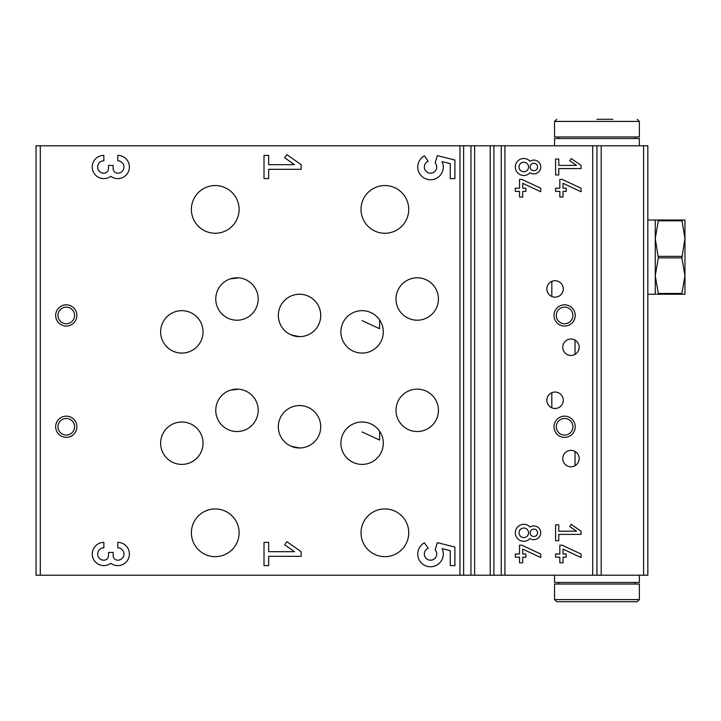 <?xml version="1.0" encoding="UTF-8"?>
<svg xmlns="http://www.w3.org/2000/svg" width="721" height="721" viewBox="0 0 721 721"><rect width="100%" height="100%" fill="white"/><g stroke="black" fill="none" stroke-linecap="round" stroke-linejoin="round"><path stroke-width="1.08" d="M570.969 355.462A8.219 8.219 0 0 1 563.849 343.142A8.219 8.219 0 0 1 578.089 343.142A8.219 8.219 0 0 1 570.969 355.462M575.034 340.105L575.034 354.39M291.239 446.281L299.53 447.975A21.206 21.206 0 0 1 281.172 416.161A21.206 21.206 0 0 1 317.898 416.161A21.206 21.206 0 0 1 299.53 447.975M291.239 334.959L299.53 336.644A21.206 21.206 0 0 1 281.172 304.839A21.206 21.206 0 0 1 317.898 304.839A21.206 21.206 0 0 1 299.53 336.644M575.034 451.436L575.034 465.721M551.826 281.379L551.826 296.484M551.826 392.711L551.826 407.816M362.086 431.96L379.588 440.035L379.588 431.221M362.086 320.629L379.588 328.704L379.588 319.89M230.675 390.088L236.975 389.475M230.675 278.757L236.975 278.144M643.601 145.786L647.837 145.786L647.837 575.214L643.601 575.214L643.601 145.786L36.05 145.786L36.05 575.214L470.966 575.214L470.966 145.786M103.86 542.39A11.608 11.608 0 0 0 92.838 557.675A11.608 11.608 0 0 0 110.818 563.29A11.608 11.608 0 0 0 128.807 557.675A11.608 11.608 0 0 0 117.784 542.39L117.784 547.816A6.192 6.192 0 0 1 123.976 554.007A6.192 6.192 0 0 1 117.784 560.199A4.641 4.641 0 0 1 113.143 555.549L113.143 552.457L108.501 552.457L108.501 555.549A4.641 4.641 0 0 1 103.86 560.199A6.192 6.192 0 0 1 97.659 554.007A6.192 6.192 0 0 1 103.86 547.816L103.86 542.39M301.162 556.324L301.162 551.682L286.859 541.669L284.678 544.779L294.538 551.682L268.654 551.682L268.654 542.39L264.012 542.39L264.012 565.615L268.654 565.615L268.654 556.324L301.162 556.324M454.906 565.615L454.906 547.041L437.332 542.643L435.169 549.907A6.192 6.192 0 0 1 434.078 559.081A6.192 6.192 0 0 1 425.084 556.954A6.192 6.192 0 0 1 428.202 548.266L424.381 542.805A12.771 12.771 0 0 0 419.198 559.893A12.771 12.771 0 0 0 436.16 565.462A12.771 12.771 0 0 0 442.108 548.627L450.264 550.664L450.264 565.615L454.906 565.615M103.86 155.385A11.608 11.608 0 0 0 92.838 170.67A11.608 11.608 0 0 0 110.818 176.284A11.608 11.608 0 0 0 128.807 170.67A11.608 11.608 0 0 0 117.784 155.385L117.784 160.801A6.192 6.192 0 0 1 123.976 166.993A6.192 6.192 0 0 1 117.784 173.184A4.641 4.641 0 0 1 113.143 168.543L113.143 165.451L108.501 165.451L108.501 168.543A4.641 4.641 0 0 1 103.86 173.184A6.192 6.192 0 0 1 97.659 166.993A6.192 6.192 0 0 1 103.86 160.801L103.86 155.385M301.162 169.318L301.162 164.676L286.859 154.664L284.678 157.773L294.538 164.676L268.654 164.676L268.654 155.385L264.012 155.385L264.012 178.61L268.654 178.61L268.654 169.318L301.162 169.318M454.906 178.61L454.906 160.026L437.332 155.637L435.169 162.901A6.192 6.192 0 0 1 434.078 172.076A6.192 6.192 0 0 1 425.084 169.949A6.192 6.192 0 0 1 428.202 161.252L424.381 155.799A12.771 12.771 0 0 0 419.198 172.887A12.771 12.771 0 0 0 436.16 178.457A12.771 12.771 0 0 0 442.108 161.621L450.264 163.658L450.264 178.61L454.906 178.61M384.888 233.262A23.856 23.856 0 0 1 364.222 197.482A23.856 23.856 0 0 1 405.544 197.482A23.856 23.856 0 0 1 384.888 233.262M384.888 556.657A23.856 23.856 0 0 1 364.222 520.868A23.856 23.856 0 0 1 405.544 520.868A23.856 23.856 0 0 1 384.888 556.657M215.237 556.657A23.856 23.856 0 0 1 194.58 520.868A23.856 23.856 0 0 1 235.902 520.868A23.856 23.856 0 0 1 215.237 556.657M215.237 233.262A23.856 23.856 0 0 1 194.58 197.482A23.856 23.856 0 0 1 235.902 197.482A23.856 23.856 0 0 1 215.237 233.262M362.086 464.405A21.206 21.206 0 0 1 343.728 432.6A21.206 21.206 0 0 1 380.454 432.6A21.206 21.206 0 0 1 362.086 464.405M362.086 353.074A21.206 21.206 0 0 1 343.728 321.269A21.206 21.206 0 0 1 380.454 321.269A21.206 21.206 0 0 1 362.086 353.074M417.225 431.537A21.206 21.206 0 0 1 398.857 399.731A21.206 21.206 0 0 1 435.592 399.731A21.206 21.206 0 0 1 417.225 431.537M417.225 320.205A21.206 21.206 0 0 1 398.857 288.4A21.206 21.206 0 0 1 435.592 288.4A21.206 21.206 0 0 1 417.225 320.205M181.836 464.405A21.206 21.206 0 0 1 163.478 432.6A21.206 21.206 0 0 1 200.204 432.6A21.206 21.206 0 0 1 181.836 464.405M181.836 353.074A21.206 21.206 0 0 1 163.478 321.269A21.206 21.206 0 0 1 200.204 321.269A21.206 21.206 0 0 1 181.836 353.074M236.975 431.537A21.206 21.206 0 0 1 218.607 399.731A21.206 21.206 0 0 1 255.342 399.731A21.206 21.206 0 0 1 236.975 431.537M236.975 320.205A21.206 21.206 0 0 1 218.607 288.4A21.206 21.206 0 0 1 255.342 288.4A21.206 21.206 0 0 1 236.975 320.205M66.269 437.368A10.599 10.599 0 0 1 57.085 421.47A10.599 10.599 0 0 1 75.453 421.47A10.599 10.599 0 0 1 66.269 437.368M66.269 326.036A10.599 10.599 0 0 1 57.085 310.138A10.599 10.599 0 0 1 75.453 310.138A10.599 10.599 0 0 1 66.269 326.036M643.601 575.214L470.966 575.214M540.75 557.531L540.75 554.016L521.842 545.202L519.544 545.202L519.544 554.007L515.299 554.007L515.299 557.189L519.544 557.189L519.544 562.804L522.725 562.804L522.725 557.189L525.906 557.189L525.906 554.007L522.725 554.007L522.725 549.123L540.75 557.531M530.034 527.06A8.481 8.481 0 0 0 517.876 526.718A8.481 8.481 0 0 0 517.876 538.884A8.481 8.481 0 0 0 530.034 538.533A6.895 6.895 0 0 0 539.038 528.259A6.895 6.895 0 0 0 530.034 527.06M581.045 557.531L581.045 554.016L562.128 545.202L559.838 545.202L559.838 554.007L555.594 554.007L555.594 557.189L559.838 557.189L559.838 562.804L563.02 562.804L563.02 557.189L566.201 557.189L566.201 554.007L563.02 554.007L563.02 549.123L581.045 557.531M581.045 534.387L581.045 531.206L571.248 524.347L569.752 526.483L576.503 531.206L558.775 531.206L558.775 524.843L555.594 524.843L555.594 540.75L558.775 540.75L558.775 534.387L581.045 534.387M540.75 191.732L540.75 188.217L521.842 179.403L519.544 179.403L519.544 188.199L515.299 188.199L515.299 191.38L519.544 191.38L519.544 197.004L522.725 197.004L522.725 191.38L525.906 191.38L525.906 188.199L522.725 188.199L522.725 183.323L540.75 191.732M530.034 161.261A8.481 8.481 0 0 0 517.876 160.909A8.481 8.481 0 0 0 517.876 173.076A8.481 8.481 0 0 0 530.034 172.734A6.895 6.895 0 0 0 539.038 162.45A6.895 6.895 0 0 0 530.034 161.261M581.045 191.732L581.045 188.217L562.128 179.403L559.838 179.403L559.838 188.199L555.594 188.199L555.594 191.38L559.838 191.38L559.838 197.004L563.02 197.004L563.02 191.38L566.201 191.38L566.201 188.199L563.02 188.199L563.02 183.323L581.045 191.732M581.045 168.588L581.045 165.406L571.248 158.548L569.752 160.684L576.503 165.406L558.775 165.406L558.775 159.044L555.594 159.044L555.594 174.951L558.775 174.951L558.775 168.588L581.045 168.588M570.969 466.793A8.219 8.219 0 0 1 563.849 454.464A8.219 8.219 0 0 1 578.089 454.464A8.219 8.219 0 0 1 570.969 466.793M555.062 408.483A8.219 8.219 0 0 1 547.951 396.153A8.219 8.219 0 0 1 562.182 396.153A8.219 8.219 0 0 1 555.062 408.483M555.062 297.151A8.219 8.219 0 0 1 547.951 284.822A8.219 8.219 0 0 1 562.182 284.822A8.219 8.219 0 0 1 555.062 297.151M564.606 437.368A10.599 10.599 0 0 1 555.422 421.47A10.599 10.599 0 0 1 573.79 421.47A10.599 10.599 0 0 1 564.606 437.368M564.606 326.036A10.599 10.599 0 0 1 555.422 310.138A10.599 10.599 0 0 1 573.79 310.138A10.599 10.599 0 0 1 564.606 326.036M596.943 575.214L596.943 145.786M66.269 323.747A8.31 8.31 0 0 1 59.077 311.283A8.31 8.31 0 0 1 73.461 311.283A8.31 8.31 0 0 1 66.269 323.747M66.269 435.078A8.31 8.31 0 0 1 59.077 422.614A8.31 8.31 0 0 1 73.461 422.614A8.31 8.31 0 0 1 66.269 435.078M564.606 323.747A8.31 8.31 0 0 1 557.414 311.283A8.31 8.31 0 0 1 571.798 311.283A8.31 8.31 0 0 1 564.606 323.747M564.606 435.078A8.31 8.31 0 0 1 557.414 422.614A8.31 8.31 0 0 1 571.798 422.614A8.31 8.31 0 0 1 564.606 435.078M519.012 166.993A4.768 4.768 0 0 0 526.168 171.129A4.768 4.768 0 0 0 526.168 162.865A4.768 4.768 0 0 0 519.012 166.993M530.151 166.993A3.713 3.713 0 0 0 535.712 170.21A3.713 3.713 0 0 0 535.712 163.784A3.713 3.713 0 0 0 530.151 166.993M519.012 532.801A4.768 4.768 0 0 0 526.168 536.929A4.768 4.768 0 0 0 526.168 528.664A4.768 4.768 0 0 0 519.012 532.801M530.151 532.801A3.713 3.713 0 0 0 535.712 536.009A3.713 3.713 0 0 0 535.712 529.584A3.713 3.713 0 0 0 530.151 532.801M596.943 119.28L612.85 119.28M554.53 121.407L639.356 121.407L639.356 136.954L554.53 136.954L554.53 121.407L556.657 119.28M639.356 145.786L639.356 138.549L554.53 138.549L554.53 145.786M581.045 601.72L637.238 601.72L556.657 601.72L554.53 599.593L639.356 599.593L637.238 601.72M554.53 599.593L554.53 584.046L639.356 584.046L639.356 599.593M554.53 575.214L554.53 582.451L639.356 582.451L639.356 575.214M681.886 220.013L684.95 238.57L684.95 220.013L647.837 220.013M681.886 293.456L681.886 294.231L684.95 294.231L684.95 275.674L681.886 293.456L658.327 293.456L655.263 275.674L655.263 220.013M681.886 220.788L658.327 220.788L658.327 220.013M681.886 294.231L658.327 294.231L658.327 293.456M681.886 257.893L684.95 275.674L684.95 238.57L681.886 257.893L658.327 257.893L655.263 238.57L658.327 220.788M658.327 294.231L655.263 294.231L655.263 275.674L658.327 257.893M681.886 256.352L658.327 256.352M655.263 294.231L647.837 294.231M40.295 575.214L40.295 145.786M459.944 575.214L459.944 145.786M463.621 575.214L463.621 145.786M474.634 575.214L474.634 145.786M490.226 575.214L490.226 145.786M493.903 575.214L493.903 145.786M501.248 575.214L501.248 145.786M504.925 575.214L504.925 145.786M592.707 575.214L592.707 145.786M601.188 575.214L601.188 145.786M639.356 121.407L637.238 119.28M558.775 136.954L558.775 138.549M635.12 136.954L635.12 138.549M635.12 584.046L635.12 582.451M558.775 584.046L558.775 582.451"/></g></svg>
